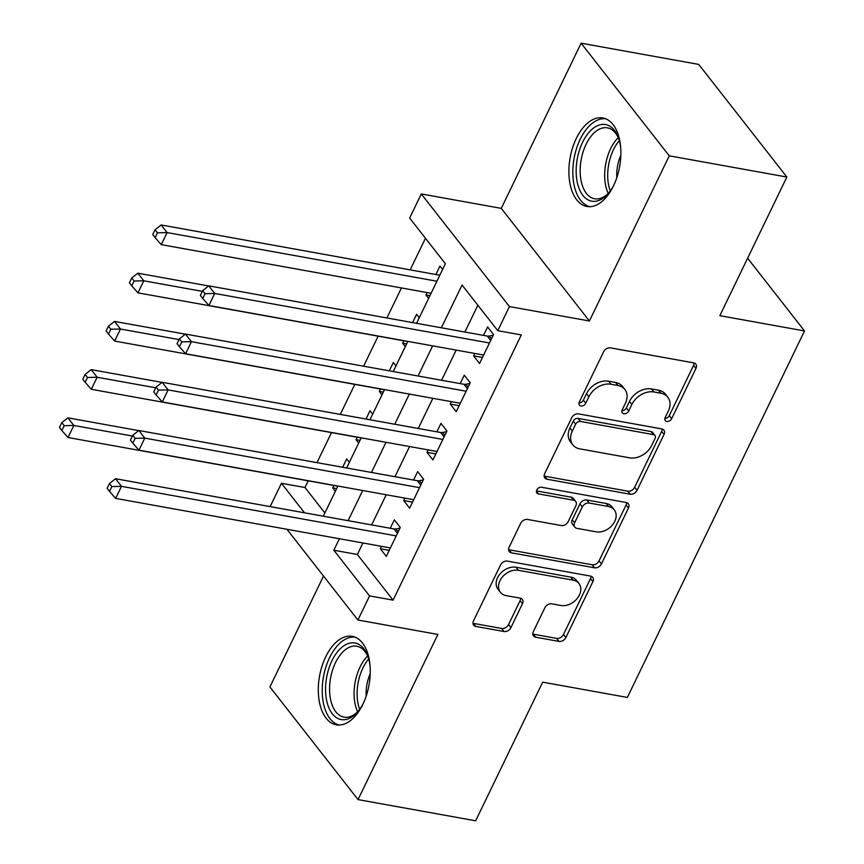 <?xml version="1.0" encoding="UTF-8"?>
<svg xmlns="http://www.w3.org/2000/svg" width="864" height="864" viewBox="0 0 864 864"><rect width="100%" height="100%" fill="white"/><g stroke="black" fill="none" stroke-linecap="round" stroke-linejoin="round"><path stroke-width="1.3" d="M666.814 421.448A3.964 2.938 142 0 0 671.641 418.716L695.952 368.431A5.659 4.201 142 0 0 695.79 364.111A5.659 4.201 142 0 0 693.63 362.858L610.502 347.879A5.659 4.201 142 0 0 603.601 351.778L579.29 402.062A3.964 2.938 142 0 0 579.398 405.086A3.964 2.938 142 0 0 580.921 405.961A3.964 2.938 142 0 0 585.76 403.229L588.902 396.727A18.112 13.435 142 0 1 610.999 384.242L617.922 385.495A18.112 13.435 142 0 1 624.866 389.48A18.112 13.435 142 0 1 625.385 403.304L622.231 409.806A3.964 2.938 142 0 0 622.35 412.83A3.964 2.938 142 0 0 623.862 413.705A3.964 2.938 142 0 0 628.7 410.972L631.843 404.471A18.112 13.435 142 0 1 653.94 391.986L660.874 393.239A18.112 13.435 142 0 1 667.807 397.224A18.112 13.435 142 0 1 668.326 411.048L665.183 417.55A3.964 2.938 142 0 0 665.291 420.574A3.964 2.938 142 0 0 666.814 421.448M664.87 418.457A3.964 2.938 142 0 0 669.265 415.67L693.576 365.386A5.659 4.201 142 0 0 694.105 362.977M578.977 402.97A3.964 2.938 142 0 0 583.373 400.183L586.516 393.682L588.902 396.727M621.929 410.713A3.964 2.938 142 0 0 626.314 407.927L629.467 401.425L631.843 404.471M362.858 704.333A44.971 25.142 -79.8 0 0 352.264 636.336A44.971 25.142 -79.8 0 0 325.706 656.845A44.971 25.142 -79.8 0 0 336.301 724.842A44.971 25.142 -79.8 0 0 362.858 704.333M613.462 185.944A44.971 25.142 -79.8 0 0 602.856 117.947A44.971 25.142 -79.8 0 0 576.299 138.456A44.971 25.142 -79.8 0 0 586.904 206.464A44.971 25.142 -79.8 0 0 613.462 185.944M533.315 631.649A5.659 4.201 142 0 0 533.477 635.969A5.659 4.201 142 0 0 535.648 637.211L558.965 641.412A5.659 4.201 142 0 0 565.866 637.513L592.877 581.666A5.659 4.201 142 0 0 592.715 577.346A5.659 4.201 142 0 0 590.544 576.094L507.427 561.114A5.659 4.201 142 0 0 500.515 565.013L473.515 620.86A5.659 4.201 142 0 0 473.677 625.18A5.659 4.201 142 0 0 475.848 626.432L504.014 631.508A5.659 4.201 142 0 0 510.926 627.61L522.472 603.709A5.659 4.201 142 0 0 522.32 599.389A5.659 4.201 142 0 0 520.15 598.136L506.174 595.62A15.142 11.232 142 0 1 500.375 592.294A15.142 11.232 142 0 1 502.232 577.174A15.142 11.232 142 0 1 518.422 570.294L573.134 580.165A15.142 11.232 142 0 1 578.945 583.492A15.142 11.232 142 0 1 577.087 598.612A15.142 11.232 142 0 1 560.898 605.491L551.783 603.839A5.659 4.201 142 0 0 544.871 607.748L533.315 631.649M362.923 542.981L357.361 554.483L393.088 600.145L369.565 595.901L357.912 620.017L286.913 529.276M786.866 177.034L669.254 155.833L581.116 43.2L698.728 64.4L786.866 177.034L719.842 315.673L804.524 330.944L627.35 697.432L542.678 682.16L475.654 820.8L358.042 799.6L437.886 634.435L357.912 620.017M581.116 43.2L501.271 208.364L589.41 320.987L669.254 155.833M589.41 320.987L509.436 306.569L497.783 330.685L462.056 285.023L441.374 327.78M393.088 600.145L521.305 334.919L497.783 330.685M630.126 494.208A5.659 4.201 142 0 0 637.038 490.309L664.038 434.452A5.659 4.201 142 0 0 663.876 430.132A5.659 4.201 142 0 0 661.705 428.89L578.588 413.899A5.659 4.201 142 0 0 571.676 417.809L544.676 473.656A5.659 4.201 142 0 0 544.838 477.976A5.659 4.201 142 0 0 547.009 479.228L630.126 494.208L627.75 491.162A5.659 4.201 142 0 0 634.651 487.264L661.651 431.417A5.659 4.201 142 0 0 662.18 429.008M628.452 508.064L601.452 563.911A5.659 4.201 142 0 1 594.551 567.81L511.434 552.83A5.659 4.201 142 0 1 509.263 551.578A5.659 4.201 142 0 1 509.101 547.258L520.657 523.357A5.659 4.201 142 0 1 527.558 519.458L561.265 525.539A5.659 4.201 142 0 0 568.177 521.629L575.845 505.775A5.659 4.201 142 0 0 575.683 501.455A5.659 4.201 142 0 0 573.512 500.213L538.412 493.884A3.964 2.938 142 0 1 536.9 493.009A3.964 2.938 142 0 1 537.386 489.056A3.964 2.938 142 0 1 541.62 487.253L626.119 502.492A5.659 4.201 142 0 1 628.29 503.744A5.659 4.201 142 0 1 628.452 508.064L626.076 505.019L599.065 560.866L601.452 563.911M323.525 576.061L269.914 686.966L358.042 799.6M333.893 485.46L332.716 487.879L336.668 488.592M349.358 462.337L346.702 458.946L342.684 467.262M357.199 437.238L356.022 439.657L359.975 440.37M372.665 414.115L370.019 410.724L365.99 419.04M380.516 389.016L379.339 391.435L383.292 392.148M395.982 365.893L393.325 362.502L389.308 370.818M403.823 340.794L402.646 343.213L406.598 343.926M419.288 317.671L416.632 314.28L412.614 322.596M474.779 353.452L473.602 355.871L479.552 363.485L493.549 334.552L487.588 326.938L483.505 335.383M451.462 401.674L450.295 404.093L456.246 411.707L470.232 382.774L464.281 375.16L460.199 383.605M428.155 449.896L426.978 452.326L432.929 459.929L446.926 430.996L440.964 423.382L436.882 431.827M404.838 498.118L403.672 500.548L409.622 508.151L423.608 479.218L417.658 471.614L413.575 480.049M477.857 305.219L464.897 332.024M456.17 350.093L441.59 380.246M432.853 398.315L418.273 428.468M409.547 446.537L394.967 476.69M386.23 494.759L371.65 524.912M381.532 546.34L380.354 548.77L386.316 556.373L400.302 527.44L394.34 519.836L390.258 528.271M425.455 238.248L410.173 269.87M401.436 287.939L386.921 317.963M378.13 336.161L363.604 366.185M354.812 384.383L340.297 414.407M331.506 432.605L316.98 462.629M308.189 480.827L304.96 487.512L324.875 512.978M442.606 269.449L439.949 266.058L435.866 274.504M427.129 292.572L425.963 294.991L428.62 298.382M402.646 343.213L405.302 346.604M379.339 391.435L381.996 394.826M356.022 439.657L358.679 443.048M332.716 487.879L335.372 491.27M804.524 330.944L747.619 258.217M270.151 506.617L281.437 483.278L304.549 512.816M304.96 487.512L281.437 483.278M416.567 323.309L445.381 263.714L409.644 218.052L421.297 193.946L509.436 306.569M501.271 208.364L421.297 193.946M339.401 538.736L333.839 550.238L369.565 595.901M432.648 345.848L418.068 376.002M409.331 394.07L394.751 424.224M386.024 442.292L371.444 472.457M362.707 490.514L348.127 520.679M323.32 516.197L337.9 486.043M346.637 467.975L361.206 437.821M369.943 419.753L384.523 389.599M393.25 371.531L407.83 341.377M357.361 554.483L333.839 550.238M425.963 294.991L429.905 295.704M473.602 355.871L482.468 357.469M450.295 404.093L459.151 405.691M426.978 452.326L435.845 453.913M403.672 500.548L412.528 502.135M380.354 548.77L389.221 550.357M667.807 397.224L665.431 394.178A18.112 13.435 142 0 0 658.487 390.193L660.874 393.239M629.467 401.425A18.112 13.435 142 0 1 651.564 388.94L658.487 390.193M624.866 389.48L622.48 386.435A18.112 13.435 142 0 0 615.546 382.45L617.922 385.495M586.516 393.682A18.112 13.435 142 0 1 608.612 381.197L615.546 382.45M544.147 476.064A5.659 4.201 142 0 0 544.633 476.183L627.75 491.162M655.052 438.502A3.964 2.938 142 0 0 654.944 435.478A3.964 2.938 142 0 0 653.422 434.603L580.468 421.448A3.964 2.938 142 0 0 575.629 424.181L572.314 431.039A18.112 13.435 142 0 0 572.821 444.863A18.112 13.435 142 0 0 579.766 448.848L629.64 457.844A18.112 13.435 142 0 0 651.737 445.36L655.052 438.502M654.944 435.478L652.558 432.432A3.964 2.938 142 0 0 651.035 431.557L653.422 434.603M572.821 444.863L570.445 441.817A18.112 13.435 142 0 1 569.927 427.993L573.242 421.135A3.964 2.938 142 0 1 578.081 418.403L651.035 431.557M508.572 549.666A5.659 4.201 142 0 0 509.047 549.785L592.164 564.775A5.659 4.201 142 0 0 599.065 560.866M575.683 501.455L573.296 498.409A5.659 4.201 142 0 0 571.126 497.167L536.468 490.914M596.246 531.846A15.142 11.232 142 0 0 612.436 524.966A15.142 11.232 142 0 0 614.293 509.846A15.142 11.232 142 0 0 608.494 506.52L589.216 503.042A5.659 4.201 142 0 0 582.304 506.941L574.636 522.796A5.659 4.201 142 0 0 574.798 527.116A5.659 4.201 142 0 0 576.968 528.368L596.246 531.846M614.293 509.846L611.906 506.812A15.142 11.232 142 0 0 606.107 503.474L608.494 506.52M574.798 527.116L572.422 524.081A5.659 4.201 142 0 1 572.26 519.761L579.928 503.896A5.659 4.201 142 0 1 586.829 499.997L606.107 503.474M626.076 505.019A5.659 4.201 142 0 0 626.605 502.61M578.945 583.492L576.558 580.457A15.142 11.232 142 0 0 570.758 577.12L573.134 580.165M500.375 592.294L497.999 589.248A15.142 11.232 142 0 1 499.856 574.128A15.142 11.232 142 0 1 516.035 567.248L570.758 577.12M472.986 623.268A5.659 4.201 142 0 0 473.461 623.387L501.638 628.463A5.659 4.201 142 0 0 508.54 624.564L520.096 600.664A5.659 4.201 142 0 0 520.625 598.255M532.786 634.057A5.659 4.201 142 0 0 533.261 634.165L556.578 638.377A5.659 4.201 142 0 0 563.49 634.468L590.49 578.621A5.659 4.201 142 0 0 591.019 576.212M439.819 275.206A5.767 4.277 -38 0 1 439.636 275.184L161.136 224.964L167.087 232.578L161.266 244.631L431.082 293.285M436.914 281.221L167.087 232.578L157.442 232.805L155.056 229.759L152.723 234.587L155.11 237.632L157.442 232.805M161.266 244.631L155.11 237.632M155.056 229.759L161.136 224.964M490.698 340.438L487.274 336.064L208.775 285.844L214.726 293.458L489.467 342.986M205.081 293.684L202.694 290.639L200.362 295.466L202.748 298.512L205.081 293.684L214.726 293.458L208.904 305.51L483.635 355.05M487.274 336.064A5.767 4.277 142 0 0 489.197 336.031L493.204 335.254M208.775 285.844L202.694 290.639M202.748 298.512L208.904 305.51M613.732 185.382A38.912 21.751 100.2 0 1 607.986 193.763A38.912 21.751 100.2 0 1 580.23 191.117A38.912 21.751 100.2 0 1 582.563 142.333A38.912 21.751 100.2 0 1 618.181 137.203A38.912 21.751 100.2 0 1 620.644 147.074M618.624 138.413A36.029 20.142 -79.8 0 0 607.392 127.84A36.029 20.142 -79.8 0 0 586.105 144.277A36.029 20.142 -79.8 0 0 594.605 198.763A36.029 20.142 -79.8 0 0 608.818 192.791M605.729 118.778A44.68 24.98 -79.8 0 0 580.187 139.288A44.68 24.98 -79.8 0 0 589.874 206.68M616.799 177.703A28.372 15.865 100.2 0 1 620.838 155.326M363.128 703.771A38.912 21.751 100.2 0 1 357.383 712.152A38.912 21.751 100.2 0 1 342.457 719.734A38.912 21.751 100.2 0 1 326.257 679.752A38.912 21.751 100.2 0 1 353.635 642.805A38.912 21.751 100.2 0 1 367.578 655.592A38.912 21.751 100.2 0 1 370.04 665.453M368.032 656.802A36.029 20.142 -79.8 0 0 356.789 646.229A36.029 20.142 -79.8 0 0 355.568 646.078A36.029 20.142 -79.8 0 0 330.383 679.201A36.029 20.142 -79.8 0 0 344.002 717.152A36.029 20.142 -79.8 0 0 345.222 717.304A36.029 20.142 -79.8 0 0 358.225 711.18M355.126 637.168A44.68 24.98 -79.8 0 0 354.467 637.114A44.68 24.98 -79.8 0 0 323.363 677.43A44.68 24.98 -79.8 0 0 339.282 725.069M366.206 696.092A28.372 15.865 100.2 0 1 370.235 673.715M208.634 285.952L137.819 273.186L143.78 280.8L137.948 292.853L407.776 341.507M202.349 291.362L143.78 280.8L134.125 281.027L131.749 277.981L129.416 282.809L131.792 285.854L134.125 281.027M137.948 292.853L131.792 285.854M131.749 277.981L137.819 273.186M185.328 334.174L114.512 321.408L120.463 329.022L114.642 341.075L384.458 389.729M179.042 339.584L120.463 329.022L110.819 329.249L108.432 326.203L106.099 331.031L108.486 334.076L110.819 329.249M114.642 341.075L108.486 334.076M108.432 326.203L114.512 321.408M162.011 382.396L91.195 369.63L97.157 377.244L91.325 389.297L361.152 437.951M155.725 387.806L97.157 377.244L87.502 377.471L85.126 374.425L82.793 379.253L85.169 382.298L87.502 377.471M91.325 389.297L85.169 382.298M85.126 374.425L91.195 369.63M138.704 430.618L67.889 417.852L73.84 425.466L68.018 437.519L337.835 486.173M132.419 436.028L73.84 425.466L64.195 425.693L61.808 422.647L59.476 427.475L61.862 430.52L64.195 425.693M68.018 437.519L61.862 430.52M61.808 422.647L67.889 417.852M467.392 388.66L463.957 384.286L185.468 334.066L191.419 341.68L466.15 391.208M181.764 341.906L179.388 338.861L177.055 343.688L179.442 346.734L181.764 341.906L191.419 341.68L185.587 353.732L460.328 403.272M463.957 384.286A5.767 4.277 142 0 0 465.89 384.253L469.897 383.476M185.468 334.066L179.388 338.861M179.442 346.734L185.587 353.732M444.074 436.882L440.651 432.508L162.151 382.288L168.102 389.902L442.843 439.441M158.458 390.128L156.071 387.083L153.738 391.91L156.125 394.956L158.458 390.128L168.102 389.902L162.281 401.954L437.011 451.494M440.651 432.508A5.767 4.277 142 0 0 442.573 432.475L446.58 431.698M162.151 382.288L156.071 387.083M156.125 394.956L162.281 401.954M420.768 485.104L417.334 480.73L138.845 430.51L144.796 438.124L419.526 487.663M135.14 438.35L132.764 435.305L130.432 440.132L132.818 443.178L135.14 438.35L144.796 438.124L138.964 450.176L413.705 499.716M417.334 480.73A5.767 4.277 142 0 0 419.267 480.697L423.274 479.92M138.845 430.51L132.764 435.305M132.818 443.178L138.964 450.176M397.451 533.326L394.027 528.952L115.528 478.732L121.489 486.346L396.22 535.885M111.834 486.572L109.447 483.527L107.125 488.354L109.501 491.4L111.834 486.572L121.489 486.346L115.657 498.398L390.388 547.938M394.027 528.952A5.767 4.277 142 0 0 395.95 528.919L399.956 528.142M115.528 478.732L109.447 483.527M109.501 491.4L115.657 498.398M669.265 415.67L671.641 418.716M583.373 400.183L585.76 403.229M626.314 407.927L628.7 410.972M651.564 388.94L653.94 391.986M608.612 381.197L610.999 384.242M693.576 365.386L695.952 368.431M544.633 476.183L547.009 479.228M661.651 431.417L664.038 434.452M634.651 487.264L637.038 490.309M578.081 418.403L580.468 421.448M573.242 421.135L575.629 424.181M569.927 427.993L572.314 431.039M592.164 564.775L594.551 567.81M509.047 549.785L511.434 552.83M571.126 497.167L573.512 500.213M536.414 491.324L538.412 493.884M586.829 499.997L589.216 503.042M579.928 503.896L582.304 506.941M572.26 519.761L574.636 522.796M516.035 567.248L518.422 570.294M520.096 600.664L522.472 603.709M508.54 624.564L510.926 627.61M501.638 628.463L504.014 631.508M473.461 623.387L475.848 626.432M590.49 578.621L592.877 581.666M563.49 634.468L565.866 637.513M556.578 638.377L558.965 641.412M533.261 634.165L535.648 637.211M491.443 338.893L489.197 336.031M608.224 193.396A36.029 20.142 100.2 0 1 610.621 148.705A36.029 20.142 100.2 0 1 618.278 137.635M619.326 140.648A34.852 19.483 -79.8 0 0 613.44 149.742A34.852 19.483 -79.8 0 0 610.265 190.944M357.631 711.774A36.029 20.142 100.2 0 1 367.675 656.024M368.734 659.038A34.852 19.483 -79.8 0 0 359.662 709.322M468.137 387.115L465.89 384.253M444.82 435.337L442.573 432.475M421.513 483.559L419.267 480.697M398.196 531.792L395.95 528.919"/></g></svg>
